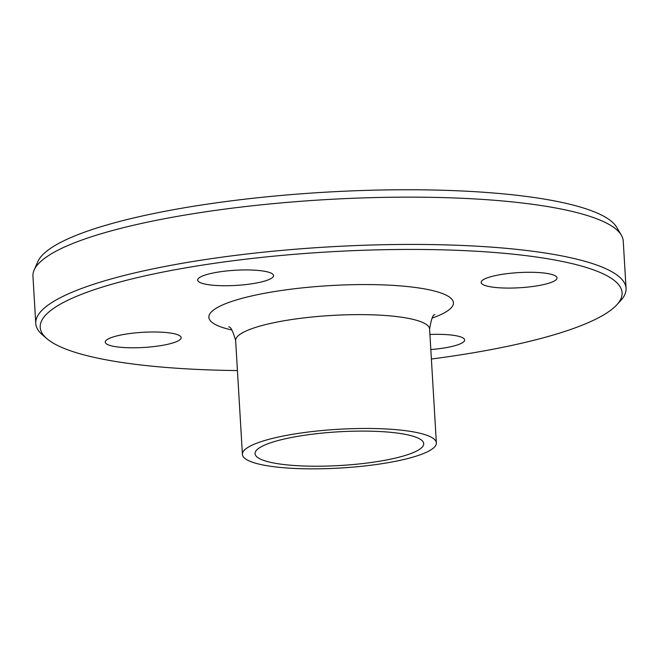<?xml version="1.0" encoding="UTF-8"?>
<svg xmlns="http://www.w3.org/2000/svg" width="659" height="659" viewBox="0 0 659 659"><rect width="100%" height="100%" fill="white"/><g stroke="black" fill="none" stroke-linecap="round" stroke-linejoin="round"><path stroke-width="0.99" d="M109.378 345.267A38.016 7.587 -3.4 0 1 105.259 342.145A38.016 7.587 -3.4 0 1 134.148 333.026A38.016 7.587 -3.4 0 1 177.04 334.517A38.016 7.587 -3.4 0 1 181.159 337.639A38.016 7.587 -3.4 0 1 152.27 346.758A38.016 7.587 -3.4 0 1 109.378 345.267M201.778 283.213A38.016 7.587 -3.4 0 1 197.659 280.091A38.016 7.587 -3.4 0 1 226.548 270.973A38.016 7.587 -3.4 0 1 269.44 272.464A38.016 7.587 -3.4 0 1 273.551 275.586A38.016 7.587 -3.4 0 1 244.67 284.704A38.016 7.587 -3.4 0 1 201.778 283.213M485.263 285.553A38.016 7.587 -3.4 0 1 481.144 282.431A38.016 7.587 -3.4 0 1 510.033 273.312A38.016 7.587 -3.4 0 1 552.917 274.803A38.016 7.587 -3.4 0 1 557.036 277.925A38.016 7.587 -3.4 0 1 528.156 287.044A38.016 7.587 -3.4 0 1 485.263 285.553M429.923 334.475A38.016 7.587 -3.4 0 1 460.526 336.856A38.016 7.587 -3.4 0 1 464.644 339.978A38.016 7.587 -3.4 0 1 430.813 349.55M252.932 462.387A97.145 19.391 176.6 0 0 362.541 466.201A97.145 19.391 176.6 0 0 436.365 442.889A97.145 19.391 176.6 0 0 425.838 434.924A97.145 19.391 176.6 0 0 316.229 431.11A97.145 19.391 176.6 0 0 242.413 454.413A97.145 19.391 176.6 0 0 252.932 462.387M431.381 359.031A291.443 58.181 176.6 0 0 616.684 304.944A291.443 58.181 176.6 0 0 590.513 268.831A291.443 58.181 176.6 0 0 233.113 260.75A291.443 58.181 176.6 0 0 47.028 338.792A291.443 58.181 176.6 0 0 71.79 351.239A291.443 58.181 176.6 0 0 237.429 370.556M616.684 304.944L620.572 300.743A295.669 59.022 176.6 0 0 626.05 288.37A295.669 59.022 176.6 0 0 594.023 264.102A295.669 59.022 176.6 0 0 260.429 252.504A295.669 59.022 176.6 0 0 35.759 323.437A295.669 59.022 176.6 0 0 42.662 335.077L47.028 338.792M626.05 288.37L623.241 241.07A295.669 59.022 176.6 0 0 621.346 235.164A295.669 59.022 176.6 0 0 591.214 216.803A295.669 59.022 176.6 0 0 272.332 203.73A295.669 59.022 176.6 0 0 34.128 270.05A295.669 59.022 176.6 0 0 32.95 276.137L35.759 323.437M621.346 235.164L616.667 227.231A291.443 58.181 176.6 0 0 586.963 209.142A291.443 58.181 176.6 0 0 272.637 196.25A291.443 58.181 176.6 0 0 37.835 261.623L34.128 270.05M414.56 436.711A84.476 16.862 176.6 0 0 319.253 433.4A84.476 16.862 176.6 0 0 255.058 453.664A84.476 16.862 176.6 0 0 264.21 460.6A84.476 16.862 176.6 0 0 359.517 463.911A84.476 16.862 176.6 0 0 423.712 443.647A84.476 16.862 176.6 0 0 414.56 436.711M434.891 314.648C433.029 314.277 431.266 319.08 429.602 329.063A97.145 19.391 176.6 0 0 419.075 321.09A97.145 19.391 176.6 0 0 309.466 317.276A97.145 19.391 176.6 0 0 235.65 340.588L242.413 454.413M432.115 318.091A122.492 24.449 176.6 0 0 440.154 292.72A122.492 24.449 176.6 0 0 275.734 291.36A122.492 24.449 176.6 0 0 222.141 327.35A122.492 24.449 176.6 0 0 231.844 329.994M429.602 329.063L436.365 442.889M228.689 326.897C230.543 326.378 232.866 330.942 235.65 340.588"/></g></svg>
